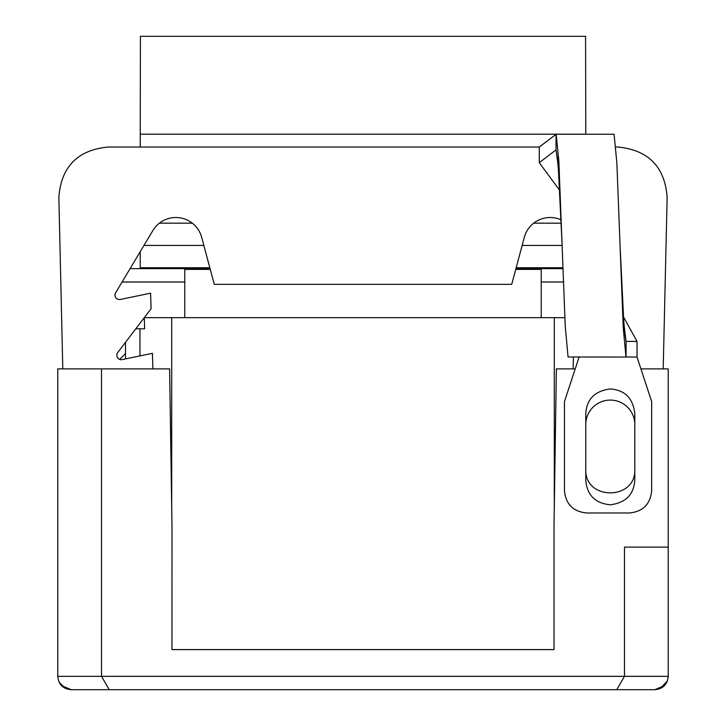 <?xml version="1.0" encoding="UTF-8"?>
<svg xmlns="http://www.w3.org/2000/svg" width="726" height="726" viewBox="0 0 726 726"><rect width="100%" height="100%" fill="white"/><g stroke="black" fill="none" stroke-linecap="round" stroke-linejoin="round"><path stroke-width="1.09" d="M130.09 268.638L210.068 268.638M515.932 268.638L562.94 268.638M184.776 317.652L184.776 269.4L210.268 269.4M541.224 317.652L541.224 269.4L515.732 269.4M564.837 317.652L144.292 317.652L144.628 328.787L135.816 328.787M94.099 689.7L92.81 689.7M668.192 677.167L668.219 676.333L624.487 676.333L616.764 689.7L654.852 689.7L594.694 689.7M667.412 680.87L660.115 688.62M616.764 689.7L71.148 689.7C63.035 688.901 58.579 684.446 57.781 676.342L57.781 368.89L169.621 368.89L171.989 526.513L171.971 649.598L554.011 649.598L554.011 526.513L556.379 368.89L575.201 368.89M98.554 689.7L109.236 689.7L101.513 676.333L101.513 368.89M171.971 649.598L554.011 649.598M666.804 682.304L660.996 688.203M664.499 685.571L654.852 689.7C662.965 688.901 667.421 684.446 668.219 676.342L668.219 547.114L624.487 547.114L624.487 676.333L101.513 676.333M59.151 682.204L65.095 688.248M61.465 685.535L71.148 689.7M58.67 681.097L61.91 685.997M668.219 547.114L668.219 368.89L640.922 368.89M169.621 368.89L170.02 395.625M634.796 413.448L634.796 480.285C633.825 494.651 625.658 502.819 610.294 504.788C595.211 503.327 587.044 495.159 585.782 480.285L585.782 413.448C586.762 399.082 594.93 390.915 610.294 388.936C624.841 390.053 633.008 398.229 634.796 413.448M125.507 358.907L125.507 342.327M554.292 508.136L554.292 317.652M171.708 508.136L171.708 317.652M139.955 355.903L139.955 328.787M119.645 359.388L125.507 353.526M140.218 147.042L140.417 36.3L585.583 36.3L585.782 134.246M209.823 267.749L140.218 267.749L140.218 251.713M562.913 267.749L516.177 267.749M615.911 147.042L618.153 147.042C648.454 150.11 664.789 166.826 667.149 197.2L663.201 368.89M152.887 368.89L152.415 353.317L122.177 359.597A4.456 4.456 0 0 1 117.73 352.537L151.062 308.759L150.591 293.168L120.353 299.457A4.456 4.456 0 0 1 115.625 292.805L152.905 230.505A26.735 26.735 0 0 1 201.674 237.311L214.27 284.338L511.73 284.338L524.326 237.311A26.735 26.735 0 0 1 561.026 219.815M62.799 368.89L58.851 197.209C61.211 166.826 77.546 150.11 107.847 147.042L539.264 147.042L556.152 134.246L614.078 134.246L616.882 163.296L623.244 327.853L625.984 356.992L637.029 357.038L637.029 341.401L623.489 316.926M573.113 368.89L573.467 357.038M559.628 190.312L539.282 162.688L539.291 147.042M624.723 332.69L626.084 341.438L626.084 357.038L568.059 356.992L565.227 326.028L558.829 160.664L556.152 134.246M637.029 357.038L651.667 401.596L651.667 490.703C650.36 504.234 642.927 511.658 629.388 512.983L586.735 512.983C573.213 511.676 565.781 504.243 564.456 490.703L564.456 401.596L579.103 357.038M184.776 282.006L122.086 282.006M563.421 282.006L541.224 282.006M57.781 676.342L101.513 676.342M585.782 424.583A24.502 24.502 0 0 1 610.294 400.08A24.502 24.502 0 0 1 634.796 424.583M634.796 469.15C636.312 500.758 584.276 500.758 585.782 469.15M140.218 134.192L585.782 134.192M159.375 223.172L192.317 223.172M533.683 223.172L561.18 223.172M562.142 245.452L522.148 245.452M203.852 245.452L143.957 245.452M539.273 162.688L556.034 149.874L556.034 134.292M557.532 159.076L556.034 149.874L558.221 165.955L562.133 245.252M626.084 341.438L623.834 323.016L620.058 245.188M626.084 341.401L637.02 341.401M620.049 245.079C621.61 282.94 623.57 324.84 624.932 334.296L624.596 332.844M562.142 245.479C560.281 199.214 558.657 169.739 557.278 157.043L557.622 158.504"/></g></svg>
